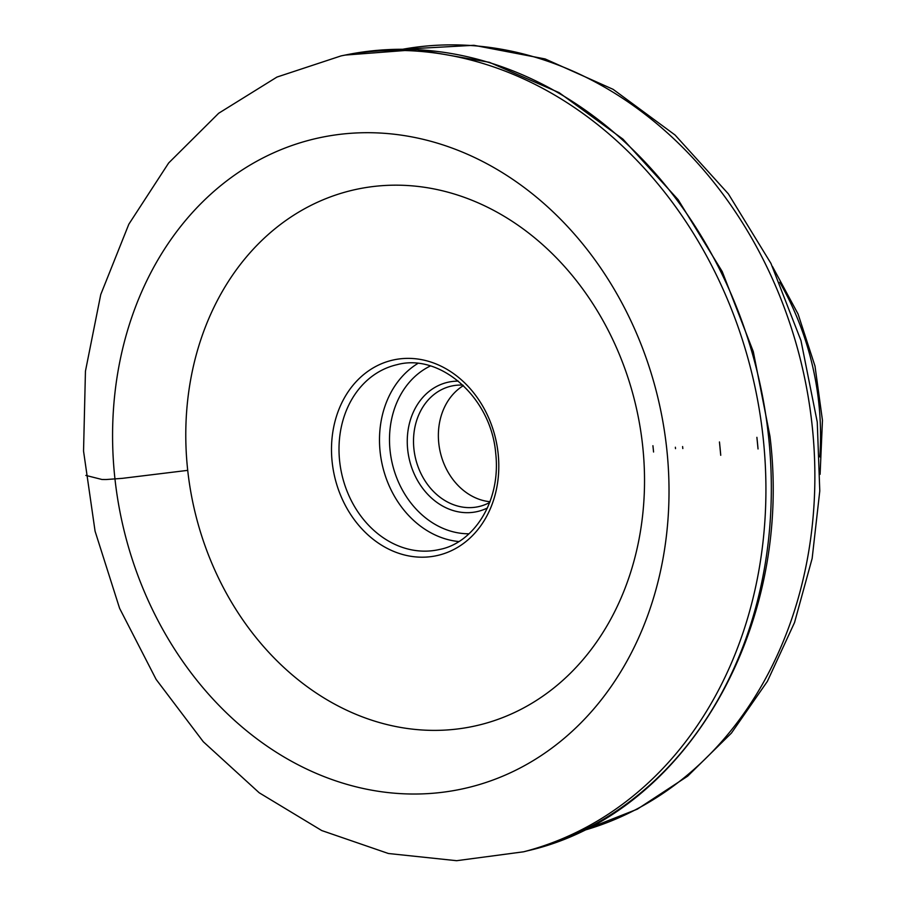 <?xml version="1.0" encoding="UTF-8"?>
<svg xmlns="http://www.w3.org/2000/svg" width="906" height="906" viewBox="0 0 906 906"><rect width="100%" height="100%" fill="white"/><g stroke="black" fill="none" stroke-linecap="round" stroke-linejoin="round"><path stroke-width="1.36" d="M490.021 501.731A61.789 50.985 77.1 0 1 438.81 443.544A61.789 50.985 77.1 0 1 463.396 385.628M462.841 385.095A61.789 50.985 -102.9 0 0 451.267 386.115A61.789 50.985 -102.9 0 0 415.39 457.734A61.789 50.985 -102.9 0 0 478.889 506.567A61.789 50.985 -102.9 0 0 489.75 502.445M487.439 507.96A66.297 54.711 77.1 0 1 409.274 459.138A66.297 54.711 77.1 0 1 458.357 381.143M719.455 441.958L720.734 455.299A377.791 311.721 -102.9 0 0 719.455 441.958M653.566 452.003A297.157 245.186 -102.9 0 0 652.92 445.707L653.566 452.003M85.855 475.412L102.027 479.5L106.183 479.534L122.457 478.334L187.712 470.361M819.805 456.918A257.927 212.819 -102.9 0 0 779.76 282.276M582.094 830.904A401.279 331.109 -102.9 0 0 811.991 424.099A401.279 331.109 -102.9 0 0 402.864 49.23M430.407 365.967A87.588 72.265 -102.9 0 0 392.162 463.068A87.588 72.265 -102.9 0 0 468.889 533.793M396.953 364.699A94.802 78.222 -102.9 0 0 341.89 474.597A94.802 78.222 -102.9 0 0 439.319 549.512C472.875 543.43 501.346 502.196 495.684 453C490.973 397.281 439.999 352.819 396.953 364.699M458.663 541.539A94.802 78.222 77.1 0 1 382.377 465.31A94.802 78.222 77.1 0 1 417.825 363.453M498.085 453.091A100.215 82.695 77.1 0 1 383.181 546.148A100.215 82.695 77.1 0 1 364.189 374.144A100.215 82.695 77.1 0 1 498.085 453.091M642.558 444.891A274.812 226.749 -102.9 0 0 275.413 228.425A274.812 226.749 -102.9 0 0 327.485 700.066A274.812 226.749 -102.9 0 0 642.558 444.891M768.401 435.084A408.244 336.851 -102.9 0 0 345.095 55.085L416.953 49.592L489.376 62.31L559.081 92.627L622.943 139.128L678.141 199.682L722.241 271.596L753.305 351.653L769.964 436.284C793.735 628.322 685.31 814.97 527.552 850.802A408.244 336.851 -102.9 0 0 768.786 438.697A408.244 336.851 -102.9 0 0 768.401 435.084M341.109 55.889L276.953 77.067L218.686 113.25L168.663 162.978L128.833 224.212L100.747 294.541L85.447 371.177L83.545 451.097L95.073 531.188L119.592 608.311L156.138 679.421L203.284 741.731L259.207 792.784L321.743 830.553L388.425 853.509L456.635 860.7L523.611 851.799A408.38 336.964 -102.9 0 0 763.26 438.844A408.38 336.964 -102.9 0 0 762.988 436.341A408.38 336.964 -102.9 0 0 341.109 55.889L345.095 55.085M756.895 437.326L758.039 448.968A405.446 334.541 -102.9 0 0 756.895 437.326M682.603 446.556L682.818 448.561A350.792 289.444 -102.9 0 0 682.603 446.556M675.366 447.236L675.514 448.651A343.906 283.759 -102.9 0 0 675.366 447.236M666.623 447.723A333.329 275.028 -102.9 0 0 221.302 185.164A333.329 275.028 -102.9 0 0 284.461 757.246A333.329 275.028 -102.9 0 0 666.623 447.723M772.456 266.489L798.084 314.054L815.004 366.115L822.455 420.339L820.1 474.314M402.796 49.23L473.94 45.3L545.118 58.935L613.124 89.343L675.061 135.017L728.39 193.907L770.949 263.42L800.972 340.577L817.257 422.117L819.783 490.961L812.15 558.436L794.539 622.524L767.393 681.335L731.436 733.09L687.654 776.17L637.337 809.16L582.037 830.927M523.611 851.799L527.552 850.802"/></g></svg>

